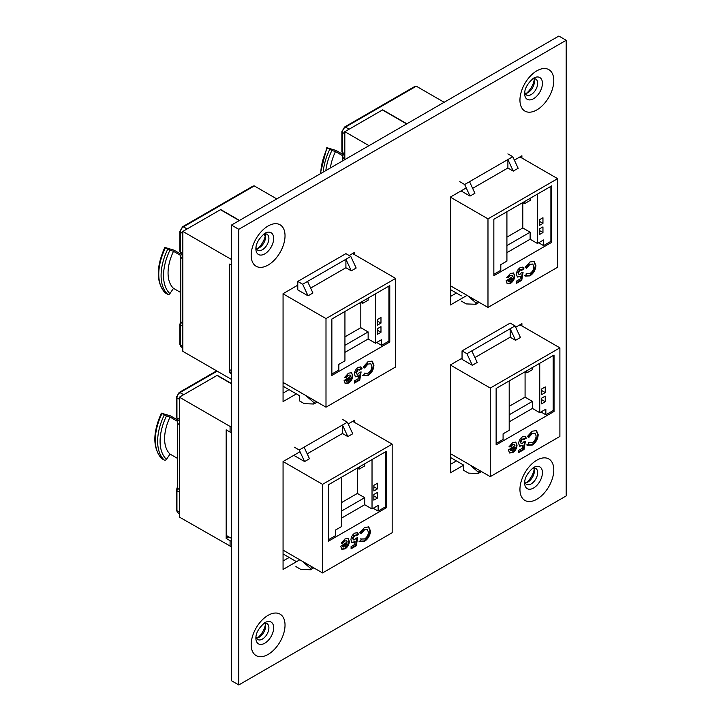 <?xml version="1.0" encoding="UTF-8"?>
<svg xmlns="http://www.w3.org/2000/svg" width="721" height="721" viewBox="0 0 721 721"><rect width="100%" height="100%" fill="white"/><g stroke="black" fill="none" stroke-linecap="round" stroke-linejoin="round"><path stroke-width="1.08" d="M525.23 93.586A9.202 5.308 120 0 0 527.916 92.703L527.916 92.703A9.202 5.308 120 0 0 534.423 81.437A9.202 5.308 120 0 0 533.846 78.67M532.377 78.977A9.202 5.308 -60 0 1 535.757 79.094A9.202 5.308 -60 0 1 537.659 83.303A9.202 5.308 -60 0 1 531.161 94.577A9.202 5.308 -60 0 1 526.555 95.028A9.202 5.308 -60 0 1 524.771 92.162M256.469 248.754A9.202 5.308 120 0 0 259.154 247.88L259.154 247.88A9.202 5.308 120 0 0 265.661 236.605A9.202 5.308 120 0 0 265.076 233.838M263.616 234.154A9.202 5.308 -60 0 1 266.995 234.262A9.202 5.308 -60 0 1 268.897 238.48A9.202 5.308 -60 0 1 262.39 249.745A9.202 5.308 -60 0 1 257.794 250.196A9.202 5.308 -60 0 1 256 247.33M525.23 482.926A9.202 5.308 120 0 0 527.916 482.043L527.916 482.043A9.202 5.308 120 0 0 534.423 470.777A9.202 5.308 120 0 0 533.846 468.01M532.377 468.326A9.202 5.308 -60 0 1 535.757 468.434A9.202 5.308 -60 0 1 537.659 472.652A9.202 5.308 -60 0 1 531.161 483.917A9.202 5.308 -60 0 1 526.555 484.368A9.202 5.308 -60 0 1 524.771 481.502M526.33 93.397A14.24 8.219 120 0 0 534.225 79.716M257.568 248.565A14.24 8.219 120 0 0 265.463 234.893M526.33 482.737A14.24 8.219 120 0 0 534.225 469.065M256.469 638.094A9.202 5.308 120 0 0 259.154 637.22L259.154 637.22A9.202 5.308 120 0 0 265.661 625.945A9.202 5.308 120 0 0 265.076 623.178M263.616 623.494A9.202 5.308 -60 0 1 266.995 623.611A9.202 5.308 -60 0 1 268.897 627.82A9.202 5.308 -60 0 1 262.39 639.085A9.202 5.308 -60 0 1 257.794 639.545A9.202 5.308 -60 0 1 256 636.67M257.568 637.905A14.24 8.219 120 0 0 265.463 624.233M462.044 358.211L450.436 364.907L450.436 472.823L463.63 465.207M521.905 325.919L521.905 323.648L515.677 327.244M300.026 451.743L283.065 461.539L283.065 569.455L299.792 559.793M354.534 422.407L354.534 420.28L348.162 423.957M566.192 40.286L238.786 229.305L238.786 684.95L566.192 495.922L566.192 40.286L558.856 36.05L231.45 225.078L238.786 229.305M297.782 285.174L283.065 293.672L283.065 401.588L296.385 393.9M354.534 254.666L354.534 252.404L349.162 255.513M466.235 187.92L450.436 197.04L450.436 304.956L467.055 295.367M521.905 158.034L521.905 155.781L514.37 160.134M238.786 684.95L231.45 680.714L231.45 225.078M456.411 460.908L450.436 464.36M289.166 557.468L283.065 560.992M289.058 389.664L283.065 393.116M456.42 293.032L450.436 296.493M523.951 439.522L522.374 439.242L520.724 442.343L521.247 443.631L522.292 443.532L523.644 441.901L525.375 441.36L524.023 449.48L518.814 452.491L518.814 450.283L522.401 448.219L522.842 445.452L519.76 446.254L518.66 443.613C518.841 440.738 520.111 438.467 522.491 436.8L525.248 436.466L526.303 438.161L523.951 439.522L522.959 438.765M496.129 388.475L554.034 355.047L554.034 411.475L496.129 444.902L496.129 388.475M490.262 476.644L490.262 388.051L559.893 347.855L559.893 436.439L490.262 476.644L450.436 453.653M528.835 442.748L532.296 442.667C534.676 441.027 535.955 438.774 536.136 435.899L535.045 433.213L532.26 433.537L528.835 437.431L527.375 436.502L532.251 431.167L536.487 430.635L538.19 434.709C537.902 439.125 535.901 442.586 532.215 445.091L527.33 445.281L529.061 442.874L528.448 442.523M508.386 449.967L514.992 445.704L514.325 444.46L512.658 444.677L510.693 446.822L508.972 446.867L512.685 442.631L515.821 442.216L517.047 445.064C516.867 448.264 515.443 450.769 512.775 452.581L509.612 452.995L508.386 449.967M519.94 324.783L559.893 347.855M450.436 365.06L490.262 388.051M532.413 367.53L532.413 369.648L526.853 372.856L526.853 370.738M541.57 394.684L545.238 392.566L545.238 386.925L541.57 389.043L541.57 394.684M541.57 403.859L545.238 401.741L545.238 396.099L541.57 398.208L541.57 403.859M509.197 421.839L532.413 408.437L539.741 412.673L539.741 363.303M539.741 412.673L545.851 409.149L545.851 414.791L553.178 410.555L553.178 355.543M462.044 350.884L510.18 323.098L515.064 325.919L520.436 337.482L515.551 340.303L510.18 328.74L471.813 350.884L477.194 362.456L472.3 365.277L462.044 359.346L462.044 350.884L466.929 353.705L472.3 365.277M471.813 350.884L466.929 353.705M515.064 325.919L510.18 328.74L510.18 337.203L474.914 357.562M515.551 340.303L510.18 337.203M552.809 410.772L554.034 411.475M481.466 471.57L478.167 473.472L468.515 473.12L463.63 470.299L463.63 465.081L450.436 457.456M469.93 464.91L478.167 472.057L478.167 473.472M480.249 470.858L478.167 472.057M540.957 411.97L545.851 414.791M496.129 443.496L503.087 439.477L503.087 433.835L509.197 430.302L509.197 380.931M509.197 406.32L525.077 397.154L525.077 371.838M525.077 397.154L532.413 401.39L532.413 408.437M509.197 414.791L532.413 401.39M525.014 371.802L526.853 372.856M541.57 399.623L545.238 401.741M541.57 390.458L545.238 392.566M536.172 430.473L537.587 434.357C537.289 438.765 535.297 442.225 531.602 444.74L532.215 445.091M531.602 444.74L526.718 444.929M535.045 433.213L532.26 433.537M531.647 433.186L528.223 437.079M537.587 434.357L538.19 434.709M524.672 441.585L523.419 449.129L524.023 449.48M523.419 449.129L518.814 451.788M522.139 445.993L521.526 445.641L522.842 445.452M521.526 445.641L519.462 446.047M524.933 436.322L526.303 438.161M525.69 437.809L523.5 439.071M523.338 439.17L522.374 439.242M521.77 438.891L520.111 441.991L520.724 442.343M520.111 441.991L521.247 443.631M514.325 444.46L512.658 444.677M512.054 444.325L510.08 446.47L510.693 446.822M510.08 446.47L509.152 446.497M515.506 442.072L517.047 445.064M516.434 444.704C516.254 447.912 514.83 450.418 512.162 452.229L512.775 452.581M512.162 452.229L509.323 452.797M514.848 447.66L514.235 447.308L509.828 449.85L510.91 450.841L510.441 450.201L512.613 450.643L514.848 447.66L510.441 450.201L509.828 449.85M356.237 535.802L354.66 535.532L353.002 538.632L353.533 539.912L354.579 539.813L355.931 538.19L357.661 537.65L356.309 545.77L351.1 548.78L351.1 546.572L354.687 544.499L355.129 541.741L352.046 542.543L350.947 539.903C351.127 537.019 352.398 534.748 354.777 533.089L357.535 532.756L358.589 534.45L356.237 535.802L355.246 535.054M328.415 484.764L386.321 451.337L386.321 507.764L328.415 541.192L328.415 484.764M322.548 572.934L322.548 484.341L392.179 444.136L392.179 532.729L322.548 572.934L283.065 550.141M361.122 539.029L364.583 538.957C366.962 537.316 368.242 535.063 368.422 532.188L367.331 529.502L364.538 529.827L361.122 533.72L359.662 532.792L364.529 527.457L368.773 526.916L370.477 530.998C370.179 535.406 368.188 538.866 364.502 541.381L359.617 541.561L361.347 539.164L360.734 538.812M340.673 546.257L347.279 541.994L346.612 540.741L344.944 540.966L342.98 543.111L341.258 543.156L344.971 538.92L348.108 538.506L349.334 541.345C349.153 544.553 347.729 547.059 345.062 548.87L341.898 549.285L340.673 546.257M352.695 421.343L392.179 444.136M231.45 538.398L226.178 535.352M283.065 461.548L322.548 484.341M364.691 463.819L364.691 465.937L359.139 469.146L359.139 467.028M373.857 490.974L377.525 488.856L377.525 483.214L373.857 485.332L373.857 490.974M373.857 500.14L377.525 498.031L377.525 492.38L373.857 494.498L373.857 500.14M341.484 518.129L364.691 504.727L372.027 508.963L372.027 459.583M372.027 508.963L378.137 505.43L378.137 511.072L385.465 506.845L385.465 451.824M342.457 419.379L347.351 422.2L352.722 433.772L347.837 436.593L342.457 425.03L304.1 447.173L309.48 458.736L304.586 461.557L294.33 455.636L294.33 455.041M304.1 447.173L299.215 449.994L304.586 461.557M347.351 422.2L342.457 425.03L342.457 433.492L307.2 453.842M347.837 436.593L342.457 433.492M385.095 507.052L386.321 507.764M295.916 561.362L283.065 553.944M294.33 447.173L299.215 449.994M302.216 561.19L310.454 568.346L310.454 569.761L300.801 569.41L295.916 566.589M312.526 567.148L310.454 568.346M313.752 567.851L310.454 569.761M373.244 508.251L378.137 511.072M328.415 539.786L335.373 535.757L335.373 530.115L341.484 526.591L341.484 477.221M341.484 502.609L357.364 493.443L357.364 468.118M357.364 493.443L364.691 497.67L364.691 504.727M341.484 511.072L364.691 497.67M357.301 468.082L359.139 469.146M373.857 495.913L377.525 498.031M373.857 486.738L377.525 488.856M368.458 526.763L369.864 530.638C369.576 535.054 367.584 538.515 363.889 541.02L364.502 541.381M363.889 541.02L359.004 541.21M367.331 529.502L364.538 529.827M363.934 529.475L360.509 533.369M369.864 530.638L370.477 530.998M356.949 537.866L355.705 545.409L356.309 545.77M355.705 545.409L351.1 548.068M354.426 542.282L353.813 541.931L355.129 541.741M353.813 541.931L351.749 542.327M357.21 532.612L358.589 534.45M357.976 534.099L355.786 535.361M355.624 535.451L354.66 535.532M354.056 535.171L352.398 538.281L353.002 538.632M352.398 538.281L353.533 539.912M346.612 540.741L344.944 540.966M344.332 540.615L342.367 542.751L342.98 543.111M342.367 542.751L341.439 542.778M347.792 538.362L349.334 541.345M348.721 540.993C348.54 544.202 347.116 546.707 344.449 548.519L345.062 548.87M344.449 548.519L341.61 549.087M347.134 543.94L346.522 543.589L342.115 546.13L343.196 547.131L342.727 546.491L344.899 546.933L347.134 543.94L342.727 546.491L342.115 546.13M231.45 383.788L217.012 375.452L179.385 397.172L179.385 517.083L231.45 546.806M179.385 397.172L230.08 426.444L230.08 432.086L231.45 432.546M230.08 426.444L231.45 426.904M230.08 432.086L226.178 429.833L226.178 538.452L230.08 540.705L230.08 546.347M231.45 541.165L230.08 540.705M228.863 536.902L226.178 538.452M178.114 420.046A6.913 3.993 0 0 0 177.357 421.857A6.913 3.993 0 0 0 179.385 424.678M179.385 489.568A6.913 3.993 180 0 1 177.357 486.747L177.357 421.857M177.988 420.199L170.616 415.945L161.36 413.151L166.461 415.945L170.048 417.053A37.267 21.513 120 0 0 170.048 454.095L177.357 458.322M170.048 417.053L177.429 421.316M166.461 415.945A43.657 25.208 120 0 0 166.461 459.34L170.048 454.095M161.946 413.602A45.387 26.199 120 0 0 161.946 458.718L164.271 460.061A45.387 26.199 -60 0 1 164.271 414.945M166.461 459.34A1.73 1.397 132.8 0 1 164.271 460.061M217.147 371.144L179.998 392.594L183.657 394.702L217.255 375.308L231.45 383.509M359.689 370.062L358.112 369.783L356.453 372.883L356.985 374.172L358.031 374.064L359.382 372.442L361.113 371.901L359.761 380.021L354.552 383.031L354.552 380.823L358.13 378.75L358.58 375.992L355.489 376.795L354.399 374.154C354.579 371.279 355.85 369.008 358.229 367.34L360.987 367.007L362.041 368.701L359.689 370.062L358.697 369.305M331.858 319.015L389.773 285.588L389.773 342.015L331.858 375.443L331.858 319.015M326 407.185L326 318.592L395.631 278.396L395.631 366.98L326 407.185L283.065 382.4M364.574 373.28L368.034 373.208C370.414 371.567 371.694 369.314 371.874 366.439L370.774 363.754L367.989 364.078L364.574 367.971L363.114 367.043L367.98 361.708L372.225 361.176L373.929 365.25C373.631 369.666 371.639 373.127 367.953 375.632L363.069 375.821L364.799 373.415L364.186 373.063M344.124 380.508L350.73 376.245L350.055 375.001L348.396 375.217L346.431 377.362L344.71 377.407L348.423 373.172L351.56 372.757L352.785 375.605C352.605 378.804 351.181 381.31 348.513 383.121L345.35 383.536L344.124 380.508M352.578 253.54L395.631 278.396M231.45 370.657L229.62 369.603M283.065 293.808L326 318.592M368.143 298.07L368.143 300.188L362.591 303.397L362.591 301.279M377.308 325.225L380.976 323.107L380.976 317.465L377.308 319.583L377.308 325.225M377.308 334.4L380.976 332.282L380.976 326.64L377.308 328.749L377.308 334.4M344.935 352.38L368.143 338.978L375.479 343.214L375.479 293.835M375.479 343.214L381.58 339.681L381.58 345.332L388.916 341.096L388.916 286.084M283.065 384.041L283.957 382.914M297.782 281.424L345.909 253.639L350.803 256.46L356.174 268.023L351.289 270.844L345.909 259.281L307.552 281.424L312.923 292.996L308.038 295.817L297.782 289.887L297.782 281.424L302.667 284.245L308.038 295.817M307.552 281.424L302.667 284.245M350.803 256.46L345.909 259.281L345.909 267.743L310.652 288.103M351.289 270.844L345.909 267.743M388.547 341.303L389.773 342.015M317.204 402.111L313.905 404.012L304.253 403.661L299.368 400.84L299.368 395.622L283.065 386.213M305.668 395.441L313.905 402.597L313.905 404.012M315.978 401.399L313.905 402.597M376.695 342.511L381.58 345.332M331.858 374.037L338.825 370.017L338.825 364.375L344.935 360.842L344.935 311.472M344.935 336.86L360.815 327.695L360.815 302.369M360.815 327.695L368.143 331.93L368.143 338.978M344.935 345.332L368.143 331.93M360.752 302.342L362.591 303.397M377.308 330.164L380.976 332.282M377.308 320.998L380.976 323.107M371.91 361.014L373.316 364.898C373.027 369.305 371.027 372.766 367.34 375.28L367.953 375.632M367.34 375.28L362.456 375.47M370.774 363.754L367.989 364.078M367.386 363.726L363.961 367.62M373.316 364.898L373.929 365.25M360.401 372.126L359.148 379.67L359.761 380.021M359.148 379.67L354.552 382.328M357.868 376.533L357.265 376.182L357.967 375.641L358.58 375.992M357.265 376.182L355.201 376.587M360.662 366.863L362.041 368.701M361.428 368.35L359.238 369.612M359.076 369.702L358.112 369.783M357.499 369.431L355.85 372.532L356.453 372.883M355.85 372.532L356.985 374.172M350.055 375.001L348.396 375.217M347.783 374.866L345.819 377.011L346.431 377.362M345.819 377.011L344.89 377.029M351.244 372.613L352.785 375.605M352.172 375.244C351.992 378.453 350.568 380.958 347.901 382.77L348.513 383.121M347.901 382.77L345.062 383.338M350.586 378.201L349.973 377.84L345.566 380.391L346.648 381.382L346.179 380.742L348.351 381.184L350.586 378.201L346.179 380.742L345.566 380.391M239.273 220.563L220.464 209.703L182.837 231.423L182.837 351.334L231.45 379.399M283.065 386.862A10.364 5.984 0 0 0 283.515 386.465M231.45 265.139L229.62 264.084L229.62 372.703L231.45 373.757M182.837 231.423L231.45 259.497M265.337 235.614L263.282 234.424M231.45 371.648L229.62 372.703M181.566 254.306A6.913 3.993 0 0 0 180.809 256.117A6.913 3.993 0 0 0 182.837 258.938M182.837 323.828A6.913 3.993 180 0 1 180.809 321.007L180.809 256.117M181.44 254.459L174.067 250.196L164.812 247.402L169.913 250.196L173.5 251.305A37.267 21.513 120 0 0 173.5 288.346L180.809 292.573M173.5 251.305L180.872 255.567M169.913 250.196A43.657 25.208 120 0 0 169.913 293.6L173.5 288.346M165.397 247.853A45.387 26.199 120 0 0 165.397 292.969L167.723 294.312A45.387 26.199 -60 0 1 167.723 249.196M169.913 293.6A1.73 1.397 132.8 0 1 167.723 294.312M182.837 233.541L180.394 232.135A1.73 1 0 0 1 179.889 231.423L182.584 226.755L253.08 186.054L254.306 185.937L276.774 198.906M254.306 185.937L183.449 226.845L187.109 228.954L220.707 209.559L239.516 220.419M263.48 234.253L265.382 235.352M521.671 270.321L520.093 270.042L518.435 273.142L518.967 274.431L520.012 274.331L521.364 272.709L523.095 272.168L521.743 280.28L516.533 283.29L516.533 281.091L520.12 279.018L520.562 276.26L517.48 277.062L516.38 274.413C516.56 271.538 517.831 269.266 520.211 267.599L522.968 267.266L524.023 268.96L521.671 270.321L520.679 269.564M493.849 219.283L551.754 185.847L551.754 242.274L493.849 275.71L493.849 219.283M487.982 307.443L487.982 218.86L557.612 178.655L557.612 267.248L487.982 307.443L450.436 285.768M526.555 273.547L530.016 273.475C532.395 271.835 533.675 269.573 533.855 266.698L532.756 264.012L529.971 264.337L526.555 268.239L525.095 267.311L529.962 261.966L534.207 261.435L535.91 265.508C535.613 269.924 533.621 273.385 529.935 275.891L525.05 276.08L526.781 273.683L526.168 273.331M506.106 280.775L512.712 276.513L512.036 275.26L510.378 275.485L508.413 277.621L506.692 277.666L510.405 273.439L513.541 273.025L514.767 275.864C514.587 279.063 513.163 281.578 510.495 283.38L507.332 283.804L506.106 280.775M519.949 156.908L557.612 178.655M450.436 197.184L487.982 218.86M530.124 198.329L530.124 200.447L524.573 203.655L524.573 201.547M539.29 225.493L542.958 223.375L542.958 217.733L539.29 219.842L539.29 225.493M539.29 234.658L542.958 232.541L542.958 226.899L539.29 229.017L539.29 234.658M506.917 252.647L530.124 239.246L537.46 243.473L537.46 194.102M537.46 243.473L543.562 239.949L543.562 245.591L550.898 241.355L550.898 186.342M507.89 153.897L512.784 156.718L518.156 168.29L513.271 171.111L507.89 159.539L469.533 181.683L474.905 193.255L470.02 196.076L461.061 190.903M469.533 181.683L464.648 184.513L470.02 196.076M512.784 156.718L507.89 159.539L507.89 168.002L472.634 188.361M513.271 171.111L507.89 168.002M550.529 241.571L551.754 242.274M461.35 295.88L450.436 289.581M459.764 181.683L464.648 184.513M467.65 295.709L475.887 302.865L475.887 304.271L466.235 303.92L461.35 301.099M477.96 301.666L475.887 302.865M479.186 302.369L475.887 304.271M538.677 242.77L543.562 245.591M493.849 274.295L500.807 270.276L500.807 264.634L506.917 261.11L506.917 211.731M506.917 237.128L522.797 227.953L522.797 202.637M522.797 227.953L530.124 232.189L530.124 239.246M506.917 245.591L530.124 232.189M522.734 202.601L524.573 203.655M539.29 230.423L542.958 232.541M539.29 221.257L542.958 223.375M533.891 261.281L535.297 265.157C535.009 269.573 533.017 273.034 529.322 275.539L529.935 275.891M529.322 275.539L524.437 275.728M532.756 264.012L529.971 264.337M529.367 263.985L525.942 267.888M535.297 265.157L535.91 265.508M522.383 272.385L521.139 279.928L521.743 280.28M521.139 279.928L516.533 282.587M519.859 276.792L519.246 276.44L520.562 276.26M519.246 276.44L517.182 276.846M522.644 267.121L524.023 268.96M523.41 268.609L521.22 269.879M521.058 269.969L520.093 270.042M519.481 269.69L517.831 272.79L518.435 273.142M517.831 272.79L518.967 274.431M512.036 275.26L510.378 275.485M509.765 275.134L507.8 277.27L508.413 277.621M507.8 277.27L506.872 277.297M513.226 272.871L514.767 275.864M514.154 275.512C513.974 278.712 512.55 281.217 509.882 283.029L510.495 283.38M509.882 283.029L507.043 283.596M512.568 278.459L511.955 278.108L507.548 280.649L508.629 281.641L508.161 281.001L510.333 281.442L512.568 278.459L508.161 281.001L507.548 280.649M406.635 123.931L382.445 109.962L344.818 131.691L344.818 159.629M344.818 131.691L369.008 145.66M343.547 154.564A6.913 3.993 0 0 0 342.79 156.376A6.913 3.993 0 0 0 344.818 159.197M343.421 154.718L336.049 150.464L326.793 147.67L331.894 150.464L335.481 151.563L342.863 155.826M335.481 151.563A37.267 21.513 120 0 0 330.407 167.948M344.818 133.809L342.376 132.394A1.73 1 0 0 1 341.871 131.691L344.566 127.022L415.062 86.313L416.287 86.196L444.145 102.283M416.287 86.196L345.431 127.103L349.09 129.221L382.689 109.826L406.878 123.796M533.54 78.174L533.54 78.174A12.572 7.255 -60 0 1 542.426 83.303A12.572 7.255 -60 0 1 533.54 98.705A12.572 7.255 -60 0 1 524.654 93.568C524.636 88.476 527.601 83.348 533.54 78.174M536.866 70.82A23.928 13.816 120 0 0 519.949 100.129A23.928 13.816 120 0 0 536.866 109.898A23.928 13.816 120 0 0 553.791 80.59A23.928 13.816 120 0 0 536.866 70.82M264.778 233.343L264.778 233.343A12.572 7.255 -60 0 1 273.665 238.48A12.572 7.255 -60 0 1 264.778 253.873A12.572 7.255 -60 0 1 255.883 248.745C255.874 243.644 258.839 238.516 264.778 233.343M268.104 225.988A23.928 13.816 120 0 0 251.178 255.297A23.928 13.816 120 0 0 268.104 265.067A23.928 13.816 120 0 0 285.029 235.758A23.928 13.816 120 0 0 268.104 225.988M533.54 467.514L533.54 467.514A12.572 7.255 -60 0 1 542.426 472.652A12.572 7.255 -60 0 1 533.54 488.045A12.572 7.255 -60 0 1 524.654 482.917C524.636 477.816 527.601 472.688 533.54 467.514M536.866 460.16A23.928 13.816 120 0 0 519.949 489.469A23.928 13.816 120 0 0 536.866 499.238A23.928 13.816 120 0 0 553.791 469.93A23.928 13.816 120 0 0 536.866 460.16M264.778 622.683L264.778 622.683A12.572 7.255 -60 0 1 273.665 627.82A12.572 7.255 -60 0 1 264.778 643.213A12.572 7.255 -60 0 1 255.883 638.085C255.874 632.993 258.839 627.856 264.778 622.683M268.104 615.328A23.928 13.816 120 0 0 251.178 644.646A23.928 13.816 120 0 0 268.104 654.416A23.928 13.816 120 0 0 285.029 625.098A23.928 13.816 120 0 0 268.104 615.328M179.385 512.144L176.942 510.729A4.317 2.496 120 0 0 177.835 512.712L179.385 513.604M179.385 492.11L176.942 490.704L176.942 510.729A1.73 1 180 0 1 176.438 510.026L177.835 512.712M177.681 487.964A4.317 2.496 120 0 0 176.942 490.704A1.73 1 180 0 1 176.438 489.992L176.438 510.026M179.385 419.325L176.942 417.91A4.317 2.496 120 0 0 177.835 419.883L176.438 417.207A1.73 1 0 0 0 176.942 417.91L176.942 397.875L179.385 399.29M176.438 397.172L179.132 392.503A1.73 1 60 0 1 179.998 392.594A4.317 2.496 120 0 0 176.942 397.875A1.73 1 0 0 1 176.438 397.172L176.438 417.207M182.837 346.395L180.394 344.98A4.317 2.496 120 0 0 181.286 346.963L182.837 347.855M182.837 326.361L180.394 324.955L180.394 344.98A1.73 1 180 0 1 179.889 344.277L181.286 346.963M181.133 322.215A4.317 2.496 120 0 0 180.394 324.955A1.73 1 180 0 1 179.889 324.252L179.889 344.277M182.837 253.576L180.394 252.161A4.317 2.496 120 0 0 181.286 254.143L179.889 251.458A1.73 1 0 0 0 180.394 252.161L180.394 232.135A4.317 2.496 120 0 1 183.449 226.845A1.73 1 60 0 0 182.584 226.755M331.894 150.464A43.657 25.208 120 0 0 325.829 170.589M323.224 172.094A45.387 26.199 -60 0 1 329.704 149.454M327.379 148.111A45.387 26.199 120 0 0 320.764 173.518M344.818 153.834L342.376 152.428A4.317 2.496 120 0 0 343.268 154.402L341.871 151.716A1.73 1 0 0 0 342.376 152.428L342.376 132.394A4.317 2.496 120 0 1 345.431 127.103A1.73 1 60 0 0 344.566 127.022M161.36 413.151C152.546 433.123 152.672 448.264 161.747 458.565M179.385 420.785L177.835 419.883M177.375 487.035L176.438 489.992M179.132 392.503L216.642 370.846M164.812 247.402C155.988 267.374 156.124 282.515 165.19 292.816M182.837 255.036L181.286 254.143M179.889 231.423L179.889 251.458M180.827 321.296L179.889 324.252M342.79 160.792L342.79 156.376M326.793 147.67L320.241 173.815M344.818 155.294L343.268 154.402M341.871 131.691L341.871 151.716"/></g></svg>
